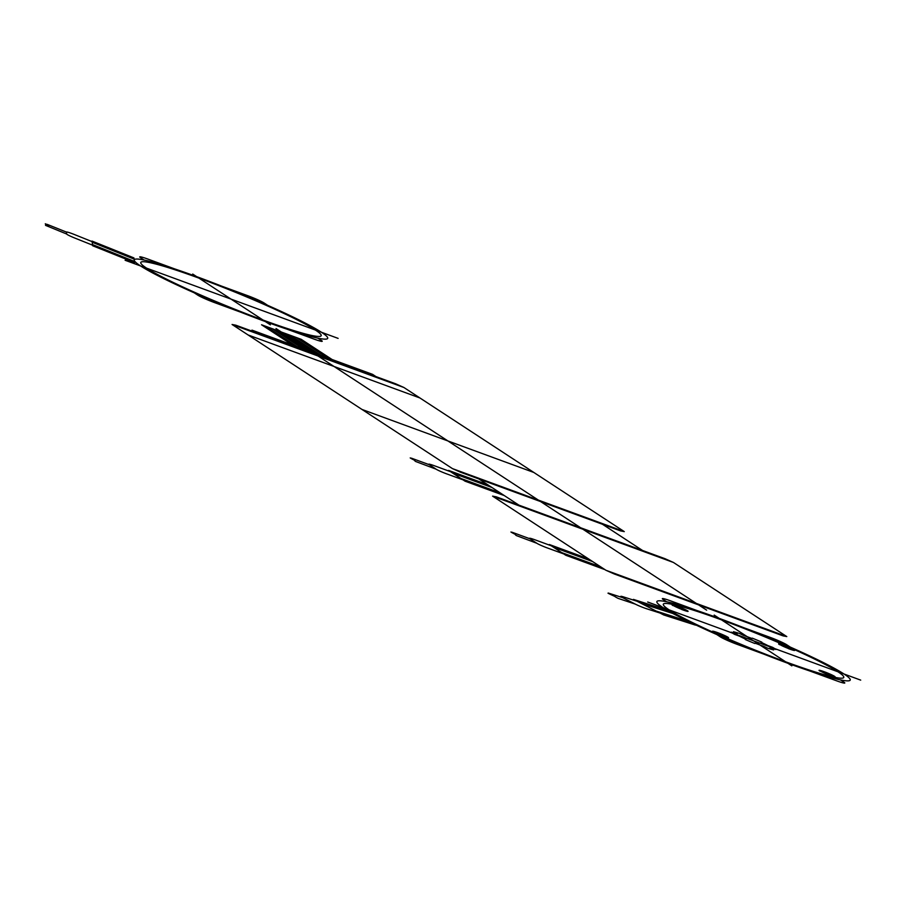 <?xml version="1.0" encoding="UTF-8"?>
<svg xmlns="http://www.w3.org/2000/svg" width="906" height="906" viewBox="0 0 906 906"><rect width="100%" height="100%" fill="white"/><g stroke="black" fill="none" stroke-linecap="round" stroke-linejoin="round"><path stroke-width="1.36" d="M263.046 320.056A97.395 7.984 22.1 0 1 141.857 261.811A97.395 7.984 22.1 0 1 288.063 315.413A97.395 7.984 22.1 0 1 263.046 320.056M125.107 260.271L338.119 338.38M192.706 274.054L270.362 324.835M220.939 285.877L247.531 295.616A13.918 1.144 22.1 0 1 264.167 303.034L267.712 305.356M144.111 260.033L140.566 257.712A13.918 1.144 22.1 0 1 148.052 259.139L174.631 268.889M317.859 338.153L321.404 340.475A13.918 1.144 22.1 0 1 313.929 339.048L287.338 329.297M241.03 312.31L214.45 302.559A13.918 1.144 22.1 0 1 197.802 295.152L194.258 292.831M265.333 321.551A104.349 8.55 22.1 0 1 135.492 259.139A104.349 8.55 22.1 0 1 292.14 316.579A104.349 8.55 22.1 0 1 265.333 321.551M92.174 242.242L134.099 259.082M92.503 244.586L134.416 261.415M92.016 241.075L92.661 245.753L134.575 262.593L133.929 257.904L92.016 241.075M49.173 225.345A17.735 1.45 22.1 0 1 47.338 225.345A17.735 1.45 22.1 0 1 45.3 223.793L49.173 225.345M92.582 245.175L74.96 238.119A8.698 0.713 22.1 0 1 66.682 234.02L45.515 225.356A17.735 1.45 22.1 0 1 47.338 225.345M92.095 241.63L74.36 234.507A8.698 0.713 22.1 0 0 66.41 232.083L47.214 224.382M66.41 232.083L66.682 234.02M319.693 354.971L288.788 334.756M290.339 335.322L321.256 355.537M296.319 337.519L327.225 357.734M328.459 358.187L297.553 337.972M292.457 344.982L261.54 324.767L301.177 339.297L332.083 359.512M285.877 333.691L316.794 353.906M276.84 330.373L307.746 350.588M304.835 349.523L273.929 329.308M296.069 346.307L265.164 326.092M266.398 326.545L297.304 346.76M272.378 328.742L303.284 348.957M605.91 570.259L492.581 496.137L673.452 562.467L786.793 636.578L783.044 635.865L614.234 573.962L605.91 570.259L786.793 636.578M452.445 468.606L624.279 531.607L620.542 530.893L460.769 472.309L452.445 468.606L232.072 324.484L403.906 387.496L624.279 531.607M706.646 610.157L276.024 328.538M248.108 334.971L419.931 397.972M362.015 409.455L533.849 472.468M602.456 524.257L642.524 550.463M518.923 505.14L478.855 478.946M255.413 332.389L251.97 330.135L372.559 374.359L375.99 376.602M232.072 324.484L235.82 325.197L395.594 383.782L403.906 387.496M492.581 496.137L496.318 496.85L665.129 558.753L673.452 562.467M452.728 473.113L491.913 487.485M460.95 478.493L500.146 492.864M448.606 470.418L465.072 481.188L504.257 495.559L487.802 484.789L448.606 470.418M413.827 459.24A17.735 1.45 22.1 0 1 414.767 460.373A17.735 1.45 22.1 0 1 410.214 457.915L413.827 459.24M463.011 479.84L446.613 473.849A8.698 0.713 22.1 0 1 436.114 469.183L415.707 461.505A17.735 1.45 22.1 0 1 414.767 460.373M450.554 471.686L433.963 465.605A8.698 0.713 22.1 0 0 429.285 464.71L411.369 458.153M429.285 464.71L436.114 469.183M553.453 547.201L592.637 561.573M561.675 552.592L600.871 566.963M549.33 544.517L565.797 555.276L604.982 569.648L588.526 558.889L549.33 544.517M514.551 533.34A17.735 1.45 22.1 0 1 515.491 534.472A17.735 1.45 22.1 0 1 510.939 532.015L514.551 533.34M563.736 553.928L547.337 547.949A8.698 0.713 22.1 0 1 536.839 543.272L516.431 535.605A17.735 1.45 22.1 0 1 515.491 534.472M551.267 545.786L534.687 539.704A8.698 0.713 22.1 0 0 530.01 538.81L512.094 532.252M530.01 538.81L536.839 543.272M785.615 661.799A97.395 7.984 22.1 0 1 664.438 603.543A97.395 7.984 22.1 0 1 810.632 657.156A97.395 7.984 22.1 0 1 785.615 661.799M779.624 644.698A8.698 0.713 22.1 0 1 783.362 645.129A8.698 0.713 22.1 0 1 794.29 649.998A8.698 0.713 22.1 0 1 788.265 648.56M788.979 648.685A7.18 0.589 22.1 0 1 780.043 644.393A7.18 0.589 22.1 0 1 790.825 648.345A7.18 0.589 22.1 0 1 788.979 648.685M820.1 671.176A8.698 0.713 22.1 0 1 823.837 671.595A8.698 0.713 22.1 0 1 834.766 676.465A8.698 0.713 22.1 0 1 828.741 675.027M829.454 675.151A7.18 0.589 22.1 0 1 820.519 670.859A7.18 0.589 22.1 0 1 831.3 674.811A7.18 0.589 22.1 0 1 829.454 675.151M713.52 632.094A8.698 0.713 22.1 0 1 717.258 632.513A8.698 0.713 22.1 0 1 728.186 637.382A8.698 0.713 22.1 0 1 722.161 635.944M722.875 636.069A7.18 0.589 22.1 0 1 713.939 631.776A7.18 0.589 22.1 0 1 724.721 635.729A7.18 0.589 22.1 0 1 722.875 636.069M673.045 605.627A8.698 0.713 22.1 0 1 676.782 606.046A8.698 0.713 22.1 0 1 687.711 610.916A8.698 0.713 22.1 0 1 681.686 609.478M682.399 609.602A7.18 0.589 22.1 0 1 673.464 605.31A7.18 0.589 22.1 0 1 684.245 609.262A7.18 0.589 22.1 0 1 682.399 609.602M787.914 663.294A104.349 8.55 22.1 0 1 658.073 600.882A104.349 8.55 22.1 0 1 814.709 658.322A104.349 8.55 22.1 0 1 787.914 663.294M666.691 601.777L663.147 599.455A13.918 1.144 22.1 0 1 670.621 600.882L697.212 610.633M743.52 627.609L770.111 637.36A13.918 1.144 22.1 0 1 786.748 644.778L790.292 647.099M840.44 679.896L843.984 682.207A13.918 1.144 22.1 0 1 836.51 680.78L809.919 671.04M763.611 654.053L737.02 644.302A13.918 1.144 22.1 0 1 720.383 636.884L716.839 634.574M791.844 665.865L714.188 615.083M647.688 602.014L860.7 680.123M641.018 603.294L672.75 613.464M656.159 611.063L687.903 621.244M633.441 599.398L663.736 614.959L695.48 625.129L665.174 609.579L633.441 599.398M610.927 594.132A17.735 1.45 22.1 0 1 614.517 596.261A17.735 1.45 22.1 0 1 608.005 593.192L610.927 594.132M659.953 613.011L646.759 608.809A8.698 0.713 22.1 0 1 635.31 604.121L618.118 598.379A17.735 1.45 22.1 0 1 614.517 596.261M637.009 601.233L623.577 596.929A8.698 0.713 22.1 0 0 622.739 597.677L608.277 593.045M622.739 597.677L635.31 604.121M725.717 630.621L753.566 640.836L742.988 633.917M781.414 651.052L753.566 640.836L764.143 647.745M761.074 642.32A19.128 1.563 22.1 0 1 767.801 645.559L772.456 647.269A24.349 1.993 22.1 0 1 775.898 649.511L771.233 647.801A19.128 1.563 22.1 0 1 769.84 648.062L773.701 649.919A24.349 1.993 22.1 0 1 767.597 648.175L763.724 646.318A19.128 1.563 22.1 0 1 755.604 643.339L754.811 643.487A24.349 1.993 22.1 0 1 745.264 639.489L746.057 639.342A19.128 1.563 22.1 0 1 739.33 636.103L734.664 634.404A24.349 1.993 22.1 0 1 731.233 632.15L735.899 633.86A19.128 1.563 22.1 0 1 737.28 633.6L733.418 631.742A24.349 1.993 22.1 0 1 739.534 633.498L743.396 635.355A19.128 1.563 22.1 0 1 751.516 638.334L752.32 638.186A24.349 1.993 22.1 0 1 761.867 642.173L761.074 642.32"/></g></svg>
